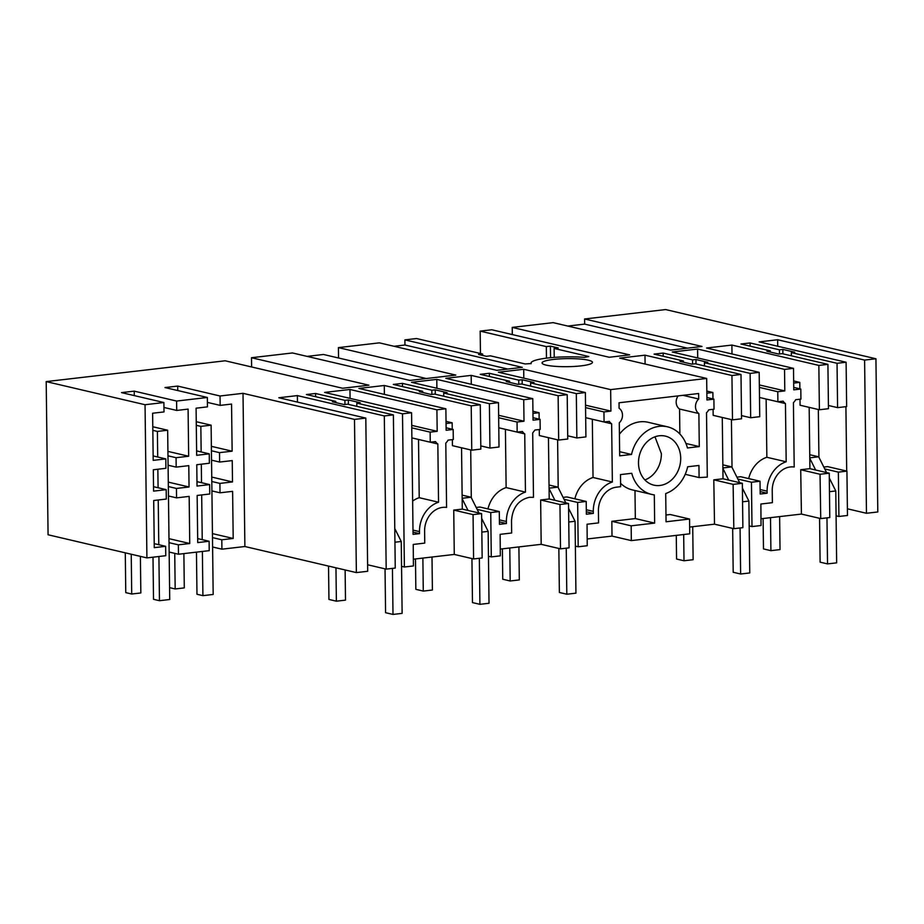 <?xml version="1.0" encoding="UTF-8"?>
<svg xmlns="http://www.w3.org/2000/svg" width="924" height="924" viewBox="0 0 924 924"><rect width="100%" height="100%" fill="white"/><g stroke="black" fill="none" stroke-linecap="round" stroke-linejoin="round"><path stroke-width="1.39" d="M809.747 454.712L818.687 456.803L826.576 472.568M829.302 478.008L835.781 490.956L836.659 562.843L827.534 563.906L820.108 562.162L819.565 518.306M779.625 516.597L780.029 549.595L770.905 550.658L770.5 517.659M770.905 550.658L763.478 548.914L763.097 518.526M826.968 517.856L827.534 563.906M809.794 458.327L815.638 470.004M818.687 456.803L809.794 457.842M835.781 490.956L829.463 491.683M722.845 464.818L731.785 466.909L739.674 482.674M742.399 488.115L748.879 501.062L749.757 572.949L740.632 574.012L733.194 572.268L732.663 528.413M692.723 526.703L693.127 559.701L684.003 560.764L683.679 534.522M684.003 560.764L676.564 559.02L676.276 535.389M740.066 527.962L740.632 574.012M722.891 468.433L728.736 480.11M731.785 466.909L722.88 467.948M748.879 501.062L742.561 501.79M549.029 485.031L557.969 487.121L565.858 502.887M568.583 508.327L575.063 521.275L575.941 593.162L566.816 594.224L559.378 592.48L558.847 548.463M518.907 546.916L519.311 579.914L510.187 580.977L509.782 547.978M510.187 580.977L502.748 579.232L502.379 548.833M566.25 548.175L566.816 594.224M549.075 488.646L554.92 500.323M557.969 487.121L549.064 488.161M575.063 521.275L568.745 522.002M462.127 495.137L471.067 497.228L478.955 512.993M481.67 518.433L488.149 531.381L489.027 603.268L479.914 604.331L472.476 602.587L471.933 558.558M432.005 557.022L432.397 590.02L423.273 591.083L422.88 558.084M423.273 591.083L415.846 589.339L415.477 558.939M479.348 558.281L479.914 604.331M462.162 498.752L468.018 510.429M471.067 497.228L462.162 498.267M488.149 531.381L481.843 532.109M394.767 528.54L401.247 541.487L402.125 613.374L393 614.437L385.574 612.693L385.031 568.849M345.126 569.958L345.495 600.126L336.371 601.189L335.966 567.81M336.371 601.189L328.944 599.445L328.528 566.077M392.434 568.387L393 614.437M401.247 541.487L394.941 542.215M196.292 425.306L200.843 426.368L211.111 425.179L196.246 421.702M211.111 425.179L213.178 594.455L202.91 595.645L196.974 594.259L196.454 552.136M202.91 595.645L202.379 551.455M202.229 539.662L201.686 494.941M201.536 482.698L201.305 464.195M201.155 451.952L200.843 426.368M152.841 430.353L157.392 431.427L167.66 430.226L152.795 426.749M167.66 430.226L169.727 599.503L159.459 600.704L153.511 599.306L153.003 557.195M159.459 600.704L158.916 556.502M158.778 544.71L158.235 499.988M158.085 487.757L157.854 469.242M157.704 456.999L157.392 431.427M174.74 553.361L175.167 588.958L184.292 587.895L183.876 553.603M175.167 588.958L169.577 587.652M131.231 554.227L131.716 594.016L125.768 592.619L125.283 552.841M140.39 556.375L140.841 592.954L131.716 594.016M567.197 394.675L567.74 439.016L558.673 440.067L558.131 395.726L567.197 394.675L521.482 383.98L518.064 384.372L506.179 381.589L509.598 381.196L480.237 374.324L489.362 373.273L489.408 376.472M568.526 503.511L559.967 504.504L560.51 548.844L569.068 547.851L568.526 503.511L549.202 498.995L548.452 437.676M509.609 382.397L509.598 381.196M505.382 429.337A8.836 7.311 103.2 0 0 505.416 429.36L524.74 433.876A8.836 7.311 -76.8 0 1 522.453 431.485L517.163 432.097L517.047 422.025L524 421.217L523.735 399.722L532.778 398.671L445.83 378.332L471.182 375.387L558.131 395.726M567.694 435.805L576.853 437.953L576.322 393.612L530.607 382.917L534.037 382.524L522.141 379.741L518.722 380.134L489.362 373.273M576.322 393.612L585.377 392.55L498.429 372.21L523.7 369.277L610.649 389.616L706.675 378.447L619.727 358.108L644.987 355.174L731.947 375.514L741.002 374.463L695.298 363.767L691.88 364.16L679.983 361.376L683.414 360.984L654.053 354.111L663.178 353.06L663.213 356.26M696.015 363.929L695.957 359.528L692.538 359.921L663.178 353.06M695.957 359.528L707.842 362.312L704.423 362.705L750.126 373.4L759.193 372.337L672.245 351.998L697.585 349.053L784.534 369.392L793.508 368.353L706.548 348.013L731.9 345.068L818.849 365.407L827.916 364.356L782.212 353.661L778.782 354.054L766.897 351.27L770.316 350.877L740.967 344.005L750.08 342.954L750.126 346.154M837.04 363.294L846.107 362.231L846.638 406.583L837.583 407.634L837.04 363.294L791.337 352.598L794.756 352.206L782.859 349.422L779.44 349.815L750.08 342.954M777.731 346.246L777.65 339.743L759.147 341.892L846.107 362.231M777.65 339.743L864.598 360.083L875.929 358.766L877.8 511.954L866.469 513.27L847.389 508.801M531.069 363.733L531.057 363.086A36.186 5.798 -0.7 0 1 584.499 357.345L588.819 356.548L554.123 348.429L558.212 347.955L550.415 346.13L546.327 346.604L480.18 331.127L491.799 329.776L609.216 357.253L629.648 354.874L512.219 327.408L553.176 322.638L670.593 350.115L702.009 346.454L584.592 318.988L665.615 309.563L875.929 358.766M531.057 363.086A36.186 5.798 -0.7 0 0 531.184 363.548L525.144 363.952L490.448 355.832L486.359 356.306L478.563 354.481L482.651 354.007L416.505 338.531L404.885 339.882L522.314 367.359L496.789 370.328L379.36 342.85L338.415 347.62L338.542 357.992M297.447 402.09L297.366 395.599L278.863 397.747L365.812 418.087L354.493 419.404L243.012 393.324L220.051 395.992L177.697 386.082L164.992 387.56L207.346 397.47L176.6 401.051L134.234 391.141L121.529 392.619L163.895 402.529L145.045 404.724L46.2 381.6L225.19 360.787L342.608 388.253L368.93 385.192L251.501 357.727L292.458 352.956L409.875 380.434L455.832 375.086L338.415 347.62M297.366 395.599L384.315 415.939L393.381 414.888L347.678 404.192L344.248 404.585L332.363 401.801L335.782 401.409L306.433 394.536L315.558 393.485L344.906 400.346L348.325 399.953L360.221 402.737L356.803 403.13L402.506 413.825L411.573 412.762L324.613 392.423L349.965 389.478L436.913 409.817L445.876 408.778L358.928 388.438L384.269 385.493L471.217 405.832L480.284 404.781L434.58 394.086L431.162 394.479L419.265 391.695L422.695 391.302L393.335 384.43L402.46 383.379L402.494 386.579M523.735 399.722L436.786 379.383L411.526 382.317L498.475 402.656L489.408 403.719L443.705 393.023L447.124 392.631L435.239 389.847L431.82 390.24L402.46 383.379M588.345 360.198A25.191 4.031 -0.7 0 0 560.059 358.87A25.191 4.031 -0.7 0 0 542.065 362.959A25.191 4.031 -0.7 0 0 546.153 365.107A25.191 4.031 -0.7 0 0 574.451 366.435A25.191 4.031 -0.7 0 0 592.434 362.347A25.191 4.031 -0.7 0 0 588.345 360.198M471.286 384.28L471.182 375.387M532.94 411.272L539.073 412.705L532.963 413.409M558.673 440.067L539.35 435.551L539.269 429.521M539.142 419.138L539.073 412.705M549.202 498.995L540.644 499.988L541.187 544.328L560.51 548.844M559.967 504.504L540.644 499.988M846.927 471.136L838.368 472.129L838.911 516.47L847.47 515.476L846.927 471.136L827.604 466.62L823.815 467.059M838.911 516.47L836.081 515.811M829.244 473.192L820.038 474.266L820.743 518.583L829.787 517.532L829.244 473.192L809.921 468.676L809.17 407.357M820.743 518.583L801.42 514.067L760.983 518.768M760.117 489.547L767.116 491.175L767.139 493.208L760.175 494.017L760.013 481.242L751.455 482.236L751.997 526.576L761.041 525.525L760.868 504.019L772.383 502.679L772.233 490.586A21.783 18.041 -76.8 0 1 794.201 467.024L793.416 402.633A8.836 7.311 -76.8 0 0 795.645 399.711L800.923 399.099L800.808 389.039L793.739 387.375M751.997 526.576L749.179 525.918M742.342 483.298L733.125 484.372L733.829 528.69L742.873 527.639L742.342 483.298L723.018 478.782L722.268 417.463M733.829 528.69L714.506 524.174L689.651 527.061M587.179 538.981L612.011 536.093L631.335 540.609L689.731 533.818L689.547 519.034L670.223 514.518L665.973 515.014M586.301 509.759L593.3 511.388L593.324 513.421L586.359 514.229L586.209 501.455L577.65 502.448L578.193 546.789L587.237 545.738L587.052 524.231L598.567 522.892L598.417 510.799A21.783 18.041 -76.8 0 1 616.412 487.179L620.628 486.682L620.478 474.589L631.75 473.284A34.708 28.748 -76.8 0 0 651.686 494.421A34.708 28.748 -76.8 0 0 654.308 494.883L654.654 523.1L635.331 518.572L634.984 490.517M578.193 546.789L575.363 546.13M500.265 549.087L541.187 544.328M499.399 519.865L506.398 521.494L506.421 523.527L499.457 524.335L499.295 511.561L490.736 512.554L491.279 556.895L500.323 555.844L500.138 534.338L511.665 532.998L511.515 520.905C512.439 507.715 518.433 499.849 529.498 497.285L533.483 497.331L532.698 432.952L534.927 430.03L540.205 429.417L540.078 419.357L533.021 417.694M491.279 556.895L488.461 556.236M481.612 513.617L473.065 514.61L473.596 558.951L482.155 557.957L481.612 513.617L462.289 509.101L461.55 447.782M473.596 558.951L454.273 554.435L413.363 559.193M401.547 566.343L404.377 567.001L413.421 565.95L413.236 544.444L424.751 543.104L424.613 531.011A21.783 18.041 -76.8 0 1 442.596 507.392A21.783 18.041 -76.8 0 1 446.581 507.438L445.795 443.058A8.836 7.311 -76.8 0 0 448.024 440.136L453.303 439.524L453.176 429.464L446.107 427.8M367.602 564.772L386.186 569.115L395.253 568.064L393.381 414.888M212.601 546.996L221.922 549.179L244.883 546.511L356.364 572.591L367.683 571.275L365.812 418.087M169.15 552.055L178.471 554.227L209.217 550.658L209.101 541.268L197.678 538.588M145.045 404.724L146.916 557.9L165.766 555.705L165.65 546.315L154.216 543.647M146.916 557.9L48.071 534.777L46.2 381.6M524.74 433.876L525.456 492.111A27.893 23.1 -76.8 0 0 506.398 521.494M532.778 398.671L533.044 420.166L540.078 419.357M577.65 502.448L564.044 499.272M558.2 487.583L557.611 439.824M530.653 386.117L530.607 382.917M518.768 384.292L518.722 380.134M522.199 384.141L522.141 379.741M576.853 437.953L585.92 436.902L585.377 392.55M523.804 378.147L523.7 369.277M592.284 419.23A8.836 7.311 103.2 0 0 592.319 419.253L611.642 423.769A8.836 7.311 -76.8 0 1 609.355 421.379L604.077 421.991L603.949 411.931L610.914 411.111L585.539 405.186M610.914 411.111L610.649 389.616M631.335 540.609L631.161 525.825L654.654 523.1M706.675 378.447L706.941 399.953L713.894 399.145L714.021 409.205L708.743 409.817A8.836 7.311 -76.8 0 1 706.514 412.739L707.299 477.119L699.098 477.558L698.948 465.465L687.675 466.77A34.708 28.748 -76.8 0 1 665.707 493.555L666.054 521.771L689.547 519.034M611.642 423.769L612.358 482.005A27.893 23.1 -76.8 0 0 593.3 511.388M619.623 451.686L631.519 454.469L619.681 455.844L619.276 422.811A8.847 7.323 -76.8 0 0 619.092 408.258L619.034 402.772L698.636 393.508L698.706 399.006A8.847 7.323 -76.8 0 0 698.879 413.548L699.283 446.592L685.943 443.474M631.519 454.469A34.708 28.748 -76.8 0 1 667.509 426.819A34.708 28.748 -76.8 0 1 687.444 447.967L699.283 446.592M638.496 463.074A25.191 20.859 -76.8 0 1 665.338 436.105A25.191 20.859 -76.8 0 1 680.699 458.165A25.191 20.859 -76.8 0 1 653.857 485.146A25.191 20.859 -76.8 0 1 638.496 463.074M645.102 364.044L644.987 355.174M706.837 391.071L712.878 392.492L706.86 393.197M731.947 375.514L732.489 419.854L713.166 415.338L713.085 409.309M712.958 398.925L712.878 392.492M741.002 374.463L741.545 418.803L732.489 419.854M683.425 362.185L683.414 360.984M751.455 482.236L737.86 479.059M732.016 467.371L731.427 419.612M750.126 373.4L750.669 417.74L741.51 415.592M704.469 365.904L704.423 362.705M692.584 364.079L692.538 359.921M750.669 417.74L759.736 416.689L759.193 372.337M697.701 357.958L697.585 349.053M759.343 384.938L784.799 390.898L784.534 369.392M793.508 368.353L793.762 389.847L800.808 389.039M784.799 390.898L777.765 391.718L759.378 387.41M766.1 399.018A8.836 7.311 103.2 0 0 766.135 399.041L785.458 403.557A8.836 7.311 -76.8 0 1 783.171 401.166L777.893 401.778L777.765 391.718M785.458 403.557L786.174 461.792A27.893 23.1 -76.8 0 0 767.116 491.175M732.004 353.961L731.9 345.068M793.658 380.954L799.791 382.386L793.681 383.09M827.916 364.356L828.458 408.697L819.392 409.748L800.069 405.232L799.999 399.203M799.872 388.819L799.791 382.386M819.392 409.748L818.849 365.407M770.327 352.079L770.316 350.877M838.368 472.129L824.762 468.953M818.918 457.264L818.329 409.505M837.583 407.634L828.412 405.486M791.371 355.798L791.337 352.598M779.486 353.973L779.44 349.815M782.917 353.823L782.859 349.422M846.696 471.078L845.91 406.664M866.469 513.27L864.598 360.083M251.501 357.727L251.617 366.967M307.103 356.387L323.504 354.481L426.287 378.517M394.005 346.281L404.955 345.01L404.885 339.882M480.18 331.127L480.457 353.499M512.219 327.408L512.312 334.58M567.821 326.068L584.649 324.105L584.592 318.988M687.433 348.152L584.649 324.105M546.327 346.604L546.465 358.154M550.415 346.13L550.554 357.704M554.123 348.429L554.238 357.392M482.651 354.007L482.663 355.44M507.738 369.046L404.955 345.01M165.65 546.315L154.273 547.643L153.696 500.519L166.297 499.052L166.181 489.651L153.58 491.118L153.315 469.773L165.916 468.306L165.8 458.893L153.199 460.36L152.622 413.236L164.01 411.919L163.895 402.529M134.234 391.141L134.292 395.599M176.6 401.051L176.715 410.441L163.952 407.461M178.471 554.227L178.355 544.837L189.743 543.52L189.166 496.396L176.565 497.863L176.449 488.45L189.05 486.983L188.785 465.65L176.184 467.117L176.068 457.703L188.669 456.237L188.092 409.113L176.715 410.441M196.974 481.635L209.632 484.592L209.748 494.005L197.147 495.46L197.724 542.584L209.101 541.268M209.632 484.592L197.031 486.059L196.766 464.714L209.378 463.247L209.263 453.834L196.662 455.313L196.084 408.189L207.461 406.86L207.346 397.47M177.697 386.082L177.743 390.552M220.051 395.992L220.166 405.382L207.415 402.402M221.922 549.179L221.806 539.789L233.195 538.461L232.617 491.337L220.016 492.804L219.9 483.402L232.502 481.935L232.236 460.591L219.635 462.058L219.519 452.644L232.132 451.189L231.554 404.065L220.166 405.382M243.012 393.324L244.883 546.511M354.493 419.404L356.364 572.591M386.186 569.115L384.315 415.939M335.793 402.61L335.782 401.409M315.558 393.485L315.592 396.685M404.377 567.001L402.506 413.825M356.837 406.329L356.803 403.13M344.964 404.504L344.906 400.346M348.383 404.354L348.325 399.953M411.723 425.363L437.179 431.323L436.913 409.817M437.179 431.323L430.134 432.132L411.757 427.835M418.468 439.443A8.836 7.311 103.2 0 0 418.514 439.466L437.837 443.982A8.836 7.311 -76.8 0 1 435.539 441.591L430.261 442.203L430.134 432.132M437.837 443.982L438.542 502.217A27.893 23.1 -76.8 0 0 419.484 531.6L419.508 533.633L413.051 534.384L411.573 412.762M445.876 408.778L446.142 430.272L453.176 429.464M350.069 398.383L349.965 389.478M384.384 394.386L384.269 385.493M446.026 421.379L452.159 422.811L446.061 423.515M471.217 405.832L471.76 450.173L452.437 445.657L452.367 439.628M452.24 429.244L452.159 422.811M480.284 404.781L480.827 449.122L471.76 450.173M422.707 392.504L422.695 391.302M490.736 512.554L477.142 509.378M471.286 497.69L470.709 449.93M489.408 403.719L489.951 448.059L480.792 445.911M443.739 396.223L443.705 393.023M431.866 394.398L431.82 390.24M435.285 394.248L435.239 389.847M489.951 448.059L499.018 447.008L498.475 402.656M436.902 388.253L436.786 379.383M524 421.217L498.625 415.292M820.038 474.266L800.715 469.738L801.42 514.067M809.921 468.676L800.715 469.738M733.125 484.372L713.802 479.845L714.506 524.174M723.018 478.782L713.802 479.845M631.161 525.825L611.838 521.309L635.331 518.572M612.011 536.093L611.838 521.309M620.582 483.31A34.708 28.748 103.2 0 0 632.363 489.905L651.686 494.421M473.065 514.61L453.742 510.094L454.273 554.435M462.289 509.101L453.742 510.094M221.806 539.789L212.485 537.606M178.355 544.837L169.034 542.665M517.047 422.025L498.66 417.729M517.163 432.097L498.787 427.789M505.416 429.36L506.133 487.595L525.456 492.111M506.133 487.595A27.893 23.1 103.2 0 0 487.976 508.905M506.421 523.527L499.422 521.887M499.295 511.561L479.972 507.045L476.195 507.484M586.209 501.455L566.886 496.939L563.097 497.378M592.319 419.253L593.035 477.489A27.893 23.1 103.2 0 0 574.878 498.798M603.949 411.931L585.562 407.623M699.098 477.558L685.215 474.312M713.894 399.145L706.906 397.505M604.077 421.991L585.689 417.683M593.035 477.489L612.358 482.005M593.324 513.421L586.324 511.781M682.998 395.333L698.706 399.006M678.124 395.899A8.847 7.323 103.2 0 0 679.567 409.032L698.879 413.548M679.567 409.032L679.868 434.003M667.509 426.819L648.186 422.303A34.708 28.748 103.2 0 0 619.415 434.268M644.894 479.937A25.191 20.859 103.2 0 0 661.376 453.649L654.977 436.798M760.013 481.242L740.69 476.726L736.913 477.165M766.135 399.041L766.851 457.276A27.893 23.1 103.2 0 0 748.694 478.586M777.893 401.778L759.505 397.47M766.851 457.276L786.174 461.792M767.139 493.208L760.14 491.568M153.523 486.682L166.181 489.651M168.341 486.555L176.449 488.45M189.05 486.983L168.295 482.132M168.087 465.222L176.184 467.117M153.153 455.936L165.8 458.893M188.669 456.237L167.914 451.386M176.068 457.703L167.972 455.809M176.565 497.863L168.457 495.969M189.743 543.52L168.977 538.657M220.016 492.804L211.908 490.91M211.804 481.508L219.9 483.402M232.502 481.935L211.746 477.073M211.538 460.164L219.635 462.058M196.604 450.889L209.263 453.834M232.132 451.189L211.365 446.327M219.519 452.656L211.423 450.762M233.195 538.461L212.439 533.61M430.261 442.203L411.873 437.895M418.514 439.466L419.219 497.701L438.542 502.217M419.219 497.701A27.893 23.1 103.2 0 0 412.647 501.051M419.508 533.633L413.028 532.12M413.005 530.087L419.484 531.6"/></g></svg>
